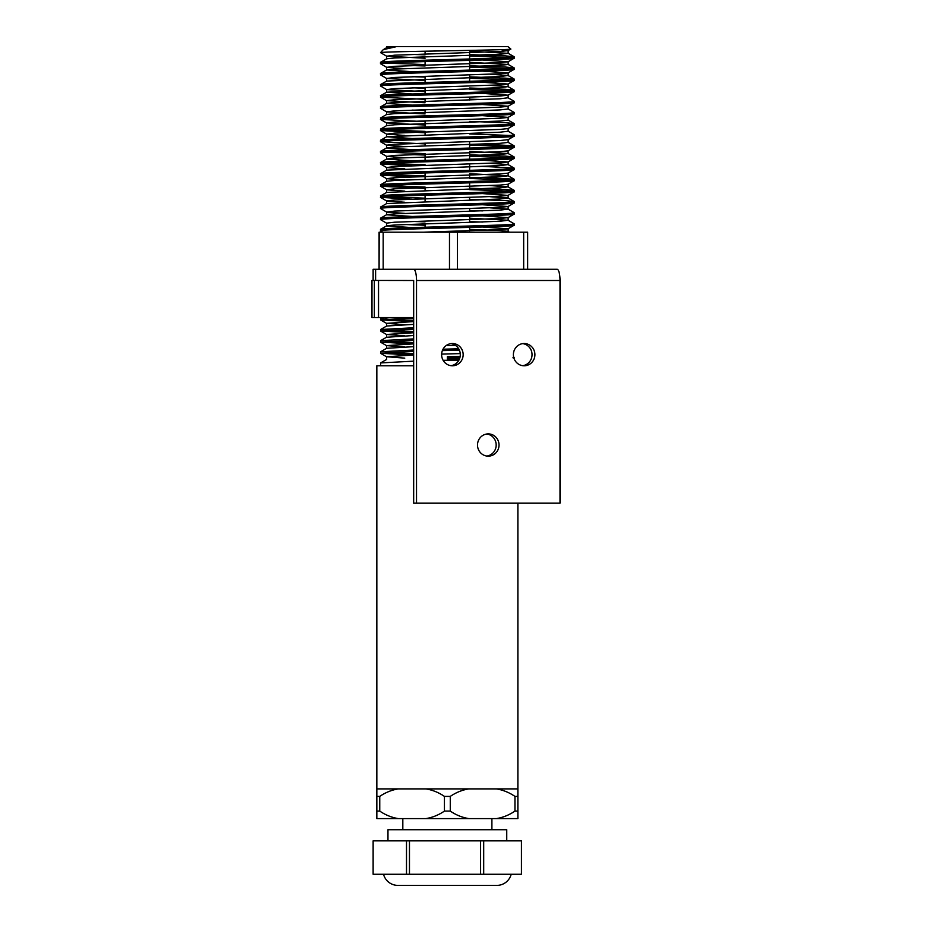 <?xml version="1.0" encoding="UTF-8"?>
<svg xmlns="http://www.w3.org/2000/svg" width="932" height="932" viewBox="0 0 932 932"><rect width="100%" height="100%" fill="white"/><g stroke="black" fill="none" stroke-linecap="round" stroke-linejoin="round"><path stroke-width="1.4" d="M425.085 58.238L386.663 56.211L380.594 52.658C377.111 51.423 515.536 50.212 510.759 49.023A37.047 37.047 0 0 0 507.917 46.6L386.792 46.6A37.047 37.047 0 0 0 386.582 46.763L395.949 46.763L383.308 49.641L386.663 47.66L395.949 46.763M386.663 56.211L394.714 55.186L499.995 51.47L508.057 50.643L510.759 49.023M380.594 52.658A37.047 37.047 0 0 1 383.308 49.641M514.953 811.096L517.877 811.096L517.877 818.587L496.511 818.587C503.07 817.492 509.21 814.999 514.953 811.096L514.953 796.394C509.256 792.515 503.105 790.01 496.511 788.903L517.877 788.903L517.877 503.117M413.668 365.787L376.843 365.787L376.843 788.903L398.197 788.903C391.65 789.998 385.498 792.491 379.755 796.394L376.843 796.394L376.843 788.903M404.768 68.642L386.663 67.349L380.547 63.76C376.377 61.908 518.332 60.056 514.161 58.203L514.091 56.712L505.214 55.873L469.623 54.615M386.663 67.349L394.714 66.312L499.995 62.607L508.057 61.78L514.161 58.203M380.547 63.76L380.629 62.281L386.663 58.798L394.714 57.97L499.995 54.254L508.138 53.322L469.623 51.202M380.547 62.374C376.377 60.51 518.332 58.669 514.161 56.805M514.161 357.434L512.926 357.795L514.161 358.098L513.672 357.212M413.668 355.115L380.547 353.263L413.668 351.422M442.374 350.607L459.394 350.176M380.547 353.263L380.629 351.783L413.668 350.024M443.015 349.197L458.695 348.801M413.668 343.978L380.547 342.126L413.668 340.285M380.547 342.126L380.629 340.646L413.668 338.887M413.668 332.841L380.547 331L413.668 329.147M380.547 331L380.629 329.509L413.668 327.761M413.668 321.703L380.547 319.862L413.668 318.01M380.547 319.862L380.629 318.383L389.494 317.544M382.877 232.173L380.547 230.786C376.377 228.923 518.332 227.07 514.161 225.218L514.091 223.738L508.057 220.243L469.623 218.216M423.78 232.173L499.995 229.621L508.057 228.794L514.161 225.218M380.547 230.786L380.629 229.307L386.663 225.812L394.714 224.985L499.995 221.268L508.057 220.243M380.547 229.389C376.377 227.536 518.332 225.684 514.161 223.82M386.663 223.226L380.547 219.649C376.377 217.785 518.332 215.944 514.161 214.08L514.091 212.601L508.057 209.118L489.941 207.813M412.165 227.594L386.582 225.917L386.582 223.132L394.714 222.2L499.995 218.484L508.057 217.657L514.161 214.08M380.547 219.649L380.629 218.17L386.663 214.675L394.714 213.847L499.995 210.143L508.057 209.118M380.547 218.263C376.377 216.399 518.332 214.546 514.161 212.694M404.768 213.381L386.663 212.088L380.547 208.512C376.377 206.659 518.332 204.807 514.161 202.943L514.091 201.463L505.214 200.625L469.623 199.355M386.663 212.088L394.714 211.063L499.995 207.358L508.057 206.52L514.161 202.943M380.547 208.512L380.629 207.032L386.663 203.549L499.995 199.005L508.057 197.98L489.941 196.687M380.547 207.125C376.377 205.261 518.332 203.409 514.161 201.557M412.165 199.18L380.547 197.374C376.377 195.522 518.332 193.67 514.161 191.817L514.091 190.326L505.214 189.487L469.623 188.229M404.768 202.256L386.663 200.963L394.714 199.937L499.995 196.221L508.057 195.394L514.161 191.817M380.547 197.374L380.629 195.895L386.663 192.411L499.995 187.868L508.057 186.843L489.941 185.55M380.547 195.988C376.377 194.124 518.332 192.283 514.161 190.419M425.085 188.439L380.547 186.249C376.377 184.385 518.332 182.532 514.161 180.68L514.091 179.2L482.555 177.488M404.768 191.118L386.663 189.825L394.714 188.8L499.995 185.084L508.057 184.256L514.161 180.68M380.547 186.249L380.629 184.769L386.663 181.274L394.714 180.447L499.995 176.73L508.138 175.81L469.623 173.678M380.547 184.851C376.377 182.998 518.332 181.146 514.161 179.282M412.165 176.905L380.547 175.111C376.377 173.247 518.332 171.406 514.161 169.542L514.091 168.063L482.555 166.35M404.768 179.981L386.663 178.688L394.714 177.662L499.995 173.946L508.057 173.119L514.161 169.542M380.547 175.111L380.629 173.632L386.663 170.137L499.995 165.605L508.057 164.58L489.941 163.275M380.547 173.725C376.377 171.861 518.332 170.008 514.161 168.156M412.165 165.78L380.547 163.974C376.377 162.121 518.332 160.269 514.161 158.405L514.091 156.925L505.214 156.087L469.623 154.817M404.768 168.843L386.663 167.55L394.714 166.525L499.995 162.82L508.057 161.982L514.161 158.405M380.547 163.974L380.629 162.494L386.663 159.011L394.714 158.172L499.995 154.467L508.138 153.535L469.623 151.403M380.547 162.587C376.377 160.723 518.332 158.871 514.161 157.019M404.768 157.718L386.663 156.425L380.547 152.836C376.377 150.984 518.332 149.132 514.161 147.279L514.091 145.788L482.555 144.087M386.663 156.425L394.714 155.388L499.995 151.683L508.057 150.856L514.161 147.279M380.547 152.836L380.629 151.357L386.663 147.873L394.714 147.046L499.995 143.33L508.138 142.398L508.138 139.625L499.995 140.546L394.714 144.262L386.582 145.182L386.582 147.967L412.165 149.656M380.547 151.45C376.377 149.586 518.332 147.745 514.161 145.881M425.085 143.901L380.547 141.711C376.377 139.847 518.332 137.994 514.161 136.142L514.091 134.662L508.057 131.167M508.057 139.718L514.161 136.142M380.547 141.711L380.629 140.231L386.663 136.736L499.995 132.193L508.138 131.272L508.138 128.488M380.547 140.313C376.377 138.46 518.332 136.608 514.161 134.744M425.085 132.763L380.547 130.573C376.377 128.709 518.332 126.869 514.161 125.005L514.091 123.525L505.214 122.686L469.623 121.416M404.768 135.443L386.663 134.15L394.714 133.125L499.995 129.408L508.057 128.581L514.161 125.005M380.547 130.573L380.629 129.094L386.663 125.599L394.714 124.772L499.995 121.067L508.138 120.135L508.138 117.35L482.555 115.673M380.547 129.175C376.377 127.323 518.332 125.471 514.161 123.618M425.085 121.638L380.547 119.436C376.377 117.583 518.332 115.731 514.161 113.867L514.091 112.388L508.057 108.904M425.085 125.051L386.582 122.919L394.714 121.987L499.995 118.282L508.057 117.444L514.161 113.867M380.547 119.436L380.629 117.956L386.663 114.473L394.714 113.634L499.995 109.929L508.138 108.997L508.138 106.213L482.555 104.535M380.547 118.049C376.377 116.185 518.332 114.333 514.161 112.481M425.085 113.914L386.663 111.887L380.547 108.298C376.377 106.446 518.332 104.594 514.161 102.741L514.091 101.25L508.057 97.767L499.995 98.792L394.714 102.508L386.663 103.336L380.547 106.912C376.377 105.048 518.332 103.207 514.161 101.343M386.663 111.887L394.714 110.85L499.995 107.145L508.057 106.318L514.161 102.741M380.547 108.298L380.547 106.912M425.085 99.363L380.547 97.173C376.377 95.309 518.332 93.456 514.161 91.604L514.091 90.124L505.214 89.286L469.623 88.016M425.085 102.776L386.582 100.644L394.714 99.724L499.995 96.008L508.057 95.181L514.161 91.604M380.547 97.173L380.629 95.693L386.663 92.198L499.995 87.655L508.057 86.629L489.941 85.336M380.547 95.775C376.377 93.922 518.332 92.07 514.161 90.206M425.085 91.639L386.663 89.612L380.547 86.035C376.377 84.171 518.332 82.331 514.161 80.467L514.091 78.987L505.214 78.148L469.623 76.878M386.663 89.612L394.714 88.587L499.995 84.87L508.057 84.043L514.161 80.467M380.547 86.035L380.629 84.556L386.663 81.061L499.995 76.529L508.057 75.504L489.941 74.199M380.547 84.637C376.377 82.785 518.332 80.933 514.161 79.08M425.085 80.513L386.663 78.474L380.547 74.898C376.377 73.046 518.332 71.193 514.161 69.329L514.091 67.85L505.214 67.011L469.623 65.741M386.663 78.474L394.714 77.449L499.995 73.745L508.057 72.906L514.161 69.329M380.547 74.898L380.629 73.418L386.663 69.935L394.714 69.096L499.995 65.391L508.138 64.459L469.623 62.328M380.547 73.511C376.377 71.648 518.332 69.795 514.161 67.943M413.668 353.717L385.429 352.564M413.668 342.58L385.429 341.438M413.668 331.454L385.429 330.301M413.668 320.317L385.429 319.163M425.085 221.839L412.165 221.443M482.555 222.026L469.623 221.63M482.555 210.888L469.623 210.492M425.085 198.178L385.429 196.687M509.291 191.118L469.623 189.615M425.085 187.052L385.429 185.55M509.291 179.981L469.623 178.478M425.085 175.915L385.429 174.412M425.085 164.778L385.429 163.275M509.291 157.718L469.623 156.215M425.085 155.038L412.165 154.642M425.085 153.64L385.429 152.149M509.291 146.58L469.623 145.077M509.291 135.443L469.623 133.94M425.085 131.377L385.429 129.874M425.085 110.5L412.165 110.104M482.555 99.549L469.623 99.153M509.291 90.905L469.623 89.402M425.085 88.225L412.165 87.829M509.291 79.768L469.623 78.276M425.085 77.1L412.165 76.704M509.291 68.642L469.623 67.139M425.085 65.962L412.165 65.566M425.085 64.564L385.429 63.073M458.882 360.183L443.131 360.323M380.547 365.787L380.629 362.921L413.668 361.162M469.623 52.67L469.623 59.007M469.623 60.394L469.623 70.133M469.623 74.944L469.623 81.27M469.623 97.208L469.623 99.992M469.623 141.746L469.623 148.083M469.623 152.883L469.623 159.209M469.623 164.02L469.623 170.346M469.623 175.158L469.623 177.942M469.623 182.87L469.623 189.068M469.623 197.421L469.623 200.205M469.623 208.558L469.623 211.343M469.623 216.282L469.623 222.48M469.623 227.408L469.623 230.821M459.627 358.529L447.36 358.622M425.085 51.19L425.085 53.986M425.085 61.57L425.085 65.112M425.085 76.249L425.085 82.447M425.085 87.387L425.085 93.584M425.085 98.524L425.085 101.297M425.085 109.65L425.085 112.434M425.085 120.787L425.085 126.985M425.085 131.925L425.085 134.709M425.085 143.062L425.085 145.835M425.085 154.188L425.085 160.386M425.085 172.921L425.085 179.247M425.085 187.6L425.085 190.373M425.085 195.184L425.085 201.51M425.085 223.785L425.085 227.198M511.19 874.263A14.842 14.842 0 0 1 496.814 885.4L397.894 885.4A14.842 14.842 0 0 1 383.53 874.263M506.74 840.862L506.74 829.725L387.968 829.725L387.968 840.862M491.898 829.725L491.898 818.587M402.822 829.725L402.822 818.587M444.436 811.096L450.273 811.096C455.969 814.976 462.121 817.481 468.714 818.587L425.994 818.587C432.541 817.492 438.692 814.999 444.436 811.096L444.436 796.394C438.739 792.515 432.588 790.01 425.994 788.903L398.197 788.903M496.511 818.587L468.714 818.587M425.994 818.587L376.843 818.587L376.843 811.096L379.755 811.096C385.452 814.976 391.603 817.481 398.197 818.587M379.755 811.096L379.755 796.394M450.273 811.096L450.273 796.394L444.436 796.394M496.511 788.903L468.714 788.903C462.167 789.998 456.016 792.491 450.273 796.394M517.877 811.096L517.877 796.394L514.953 796.394M517.877 788.903L517.877 796.394M376.843 811.096L376.843 796.394M425.994 788.903L468.714 788.903M521.454 840.862L521.454 874.263L521.582 840.862L373.126 840.862L373.126 874.263L406.503 874.263L406.503 840.862M521.454 874.263L483.696 874.263L483.696 840.862M483.696 874.263L480.597 874.263L480.597 840.862M480.597 874.263L409.463 874.263L409.463 840.862M409.463 874.263L406.503 874.263M447.36 357.573L459.907 357.667M459.22 359.531L447.36 359.531M447.36 356.665L447.36 360.16L450.203 360.148M404.768 358.133L386.582 356.746L413.668 355.01M441.64 354.113L460.257 353.601M404.768 346.995L386.582 345.609L413.668 343.873M404.768 335.87L386.582 334.472L413.668 332.736M404.768 324.732L386.582 323.334L413.668 321.598M508.057 228.794L482.555 227.012M425.085 225.264L404.768 224.519M508.057 217.657L482.555 215.875M508.057 206.52L482.555 204.749M508.057 195.394L482.555 193.611M508.057 161.982L482.555 160.211M508.057 150.856L508.138 153.535M404.768 146.58L386.582 145.182M508.057 95.181L482.555 93.398M508.057 84.043L482.555 82.261M508.057 72.906L482.555 71.135M508.057 61.78L482.555 59.998M508.057 50.643L500.927 49.664M447.36 356.723L460.175 356.385M380.629 351.783L386.663 348.288L413.668 346.657M446.078 345.644L455.503 345.388M386.582 334.472L386.582 337.256L413.668 335.52M380.629 329.509L386.663 326.025L413.668 324.383M503.699 232.173L508.057 231.381L499.995 230.554L469.623 229.354M412.165 216.457L386.582 214.779L386.582 211.995M412.165 160.782L386.582 159.104L386.582 156.32M412.165 138.519L386.663 136.736M386.582 122.919L386.663 125.599M386.582 111.782L386.663 114.473M412.165 105.118L386.582 103.429L386.582 100.644M412.165 93.981L386.663 92.198M386.582 78.381L386.663 81.061M412.165 71.706L386.663 69.935M386.582 56.106L386.663 58.798M509.291 57.504L469.623 56.002M425.085 54.825L412.165 54.429M460.117 356.688L450.214 356.665M523.668 269.29L523.668 232.173L527.652 232.173L527.652 269.29L457.449 269.29L457.449 232.173L379.091 232.173L379.091 269.29L379.184 232.173M449.48 232.173L449.48 269.29L413.645 269.29A11.207 2.878 90 0 1 416.522 280.497L416.522 503.117L560.015 503.117L560.015 280.497L416.522 280.497M383.18 232.173L383.18 269.29L379.184 269.29M523.668 232.173L457.449 232.173M413.668 317.544L371.985 317.544L371.985 280.427L413.668 280.497L413.668 503.117L416.522 503.117M378.532 317.544L378.532 280.427M374.338 317.544L374.338 280.427M488.263 456.156A11.137 10.765 -90 0 1 477.51 445.03A11.137 10.765 -90 0 1 488.263 433.893A11.137 10.765 -90 0 1 499.028 445.03A11.137 10.765 -90 0 1 488.263 456.156M452.393 365.787A11.137 10.765 -90 0 1 441.628 354.649A11.137 10.765 -90 0 1 452.393 343.524A11.137 10.765 -90 0 1 463.157 354.649A11.137 10.765 -90 0 1 452.393 365.787M524.145 365.787A11.137 10.765 -90 0 1 513.381 354.649A11.137 10.765 -90 0 1 524.145 343.524A11.137 10.765 -90 0 1 534.91 354.649A11.137 10.765 -90 0 1 524.145 365.787M373.126 280.427L373.126 269.29L557.15 269.29A11.207 2.878 90 0 1 560.015 280.497M486.842 433.986A11.137 10.765 -90 0 1 486.842 456.063M450.972 343.617A11.137 10.765 -90 0 1 450.972 365.693M522.712 343.617A11.137 10.765 -90 0 1 522.712 365.693M375.608 269.29L375.608 280.427M386.663 359.426L380.629 362.921M386.582 46.763L386.582 47.765M386.582 356.746L386.582 359.531M386.582 345.609L386.582 348.393M386.582 323.334L386.582 326.118M508.138 228.701L508.138 231.474M508.138 217.564L508.138 220.348M508.138 206.426L508.138 209.211M386.582 200.858L386.582 203.642M508.138 195.289L508.138 198.073M386.582 189.72L386.582 192.505M508.138 184.163L508.138 186.936M386.582 178.595L386.582 181.379M508.138 173.026L508.138 175.81M386.582 167.457L386.582 170.241M508.138 161.888L508.138 164.673M386.582 134.057L386.582 136.841M508.138 95.087L508.138 97.86M386.582 89.519L386.582 92.303M508.138 83.95L508.138 86.734M508.138 72.812L508.138 75.597M386.582 67.244L386.582 70.028M508.138 61.675L508.138 64.459M508.138 50.538L508.138 53.322M380.629 97.254L386.663 100.749M380.629 119.529L386.663 123.012M380.629 130.666L386.663 134.15M380.629 141.792L386.663 145.287M380.629 164.067L386.663 167.55M380.629 175.204L386.663 178.688M380.629 186.33L386.663 189.825M380.629 197.468L386.663 200.963M380.629 319.944L386.663 323.439M380.629 331.081L386.663 334.576M380.629 342.219L386.663 345.702M380.629 353.356L386.663 356.84M386.663 337.163L380.629 340.646M382.073 317.544L380.629 318.383M508.057 231.381L509.42 232.173M508.057 197.98L514.091 201.463M508.057 186.843L514.091 190.326M508.057 175.705L514.091 179.2M508.057 164.58L514.091 168.063M508.057 153.442L514.091 156.925M508.057 142.305L514.091 145.788M508.057 120.042L514.091 123.525M508.057 86.629L514.091 90.124M508.057 75.504L514.091 78.987M508.057 64.366L514.091 67.85M508.057 53.229L514.091 56.712"/></g></svg>
